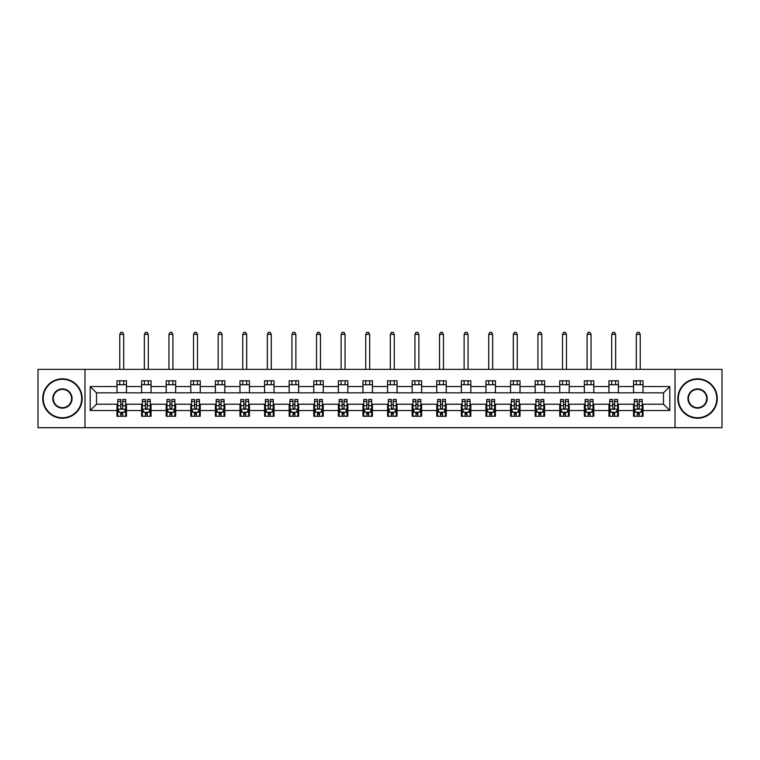 <?xml version="1.0" encoding="UTF-8"?>
<svg xmlns="http://www.w3.org/2000/svg" width="760" height="760" viewBox="0 0 760 760"><rect width="100%" height="100%" fill="white"/><g stroke="black" fill="none" stroke-linecap="round" stroke-linejoin="round"><path stroke-width="1.14" d="M675.013 427.699L722 427.699L722 369.36L675.013 369.36L675.013 427.699L84.987 427.699L84.987 369.36L38 369.36L38 427.699L84.987 427.699M675.013 369.36L84.987 369.36M643.007 386.545L643.007 380.788L633.545 380.788L633.545 386.545L618.403 386.545L618.403 380.788L608.95 380.788L608.95 386.545L593.807 386.545L593.807 380.788L584.345 380.788L584.345 386.545L569.211 386.545L569.211 380.788L559.75 380.788L559.75 386.545L544.616 386.545L544.616 380.788L535.154 380.788L535.154 386.545L520.02 386.545L520.02 380.788L510.558 380.788L510.558 386.545L495.416 386.545L495.416 380.788L485.963 380.788L485.963 386.545L470.82 386.545L470.82 380.788L461.358 380.788L461.358 386.545L446.224 386.545L446.224 380.788L436.762 380.788L436.762 386.545L421.629 386.545L421.629 380.788L412.167 380.788L412.167 386.545L397.034 386.545L397.034 380.788L387.572 380.788L387.572 386.545L372.428 386.545L372.428 380.788L362.966 380.788L362.966 386.545L347.833 386.545L347.833 380.788L338.371 380.788L338.371 386.545L323.238 386.545L323.238 380.788L313.776 380.788L313.776 386.545L298.642 386.545L298.642 380.788L289.18 380.788L289.18 386.545L274.037 386.545L274.037 380.788L264.584 380.788L264.584 386.545L249.441 386.545L249.441 380.788L239.98 380.788L239.98 386.545L224.846 386.545L224.846 380.788L215.384 380.788L215.384 386.545L200.25 386.545L200.25 380.788L190.788 380.788L190.788 386.545L175.655 386.545L175.655 380.788L166.193 380.788L166.193 386.545L151.05 386.545L151.05 380.788L141.597 380.788L141.597 386.545L126.455 386.545L126.455 380.788L116.993 380.788L116.993 386.545L90.193 386.545L90.193 410.514L96.501 404.206L116.993 404.206L116.993 416.262L126.455 416.262L126.455 404.206L141.597 404.206L141.597 416.262L151.05 416.262L151.05 404.206L166.193 404.206L166.193 416.262L175.655 416.262L175.655 404.206L190.788 404.206L190.788 416.262L200.25 416.262L200.25 404.206L215.384 404.206L215.384 416.262L224.846 416.262L224.846 404.206L239.98 404.206L239.98 416.262L249.441 416.262L249.441 404.206L264.584 404.206L264.584 416.262L274.037 416.262L274.037 404.206L289.18 404.206L289.18 416.262L298.642 416.262L298.642 404.206L313.776 404.206L313.776 416.262L323.238 416.262L323.238 404.206L338.371 404.206L338.371 416.262L347.833 416.262L347.833 404.206L362.966 404.206L362.966 416.262L372.428 416.262L372.428 404.206L387.572 404.206L387.572 416.262L397.034 416.262L397.034 404.206L412.167 404.206L412.167 416.262L421.629 416.262L421.629 404.206L436.762 404.206L436.762 416.262L446.224 416.262L446.224 404.206L461.358 404.206L461.358 416.262L470.82 416.262L470.82 404.206L485.963 404.206L485.963 416.262L495.416 416.262L495.416 404.206L510.558 404.206L510.558 416.262L520.02 416.262L520.02 404.206L535.154 404.206L535.154 416.262L544.616 416.262L544.616 404.206L559.75 404.206L559.75 416.262L569.211 416.262L569.211 404.206L584.345 404.206L584.345 416.262L593.807 416.262L593.807 404.206L608.95 404.206L608.95 416.262L618.403 416.262L618.403 404.206L633.545 404.206L633.545 416.262L643.007 416.262L643.007 404.206L663.499 404.206L663.499 392.853L643.007 392.853L643.007 386.545L669.807 386.545L669.807 410.514L643.007 410.514M633.545 410.514L618.403 410.514M608.95 410.514L593.807 410.514M584.345 410.514L569.211 410.514M559.75 410.514L544.616 410.514M535.154 410.514L520.02 410.514M510.558 410.514L495.416 410.514M485.963 410.514L470.82 410.514M461.358 410.514L446.224 410.514M436.762 410.514L421.629 410.514M412.167 410.514L397.034 410.514M387.572 410.514L372.428 410.514M362.966 410.514L347.833 410.514M338.371 410.514L323.238 410.514M313.776 410.514L298.642 410.514M289.18 410.514L274.037 410.514M264.584 410.514L249.441 410.514M239.98 410.514L224.846 410.514M215.384 410.514L200.25 410.514M190.788 410.514L175.655 410.514M166.193 410.514L151.05 410.514M141.597 410.514L126.455 410.514M116.993 410.514L90.193 410.514M633.545 386.545L633.545 392.853L618.403 392.853L618.403 386.545M608.95 386.545L608.95 392.853L593.807 392.853L593.807 386.545M584.345 386.545L584.345 392.853L569.211 392.853L569.211 386.545M559.75 386.545L559.75 392.853L544.616 392.853L544.616 386.545M535.154 386.545L535.154 392.853L520.02 392.853L520.02 386.545M510.558 386.545L510.558 392.853L495.416 392.853L495.416 386.545M485.963 386.545L485.963 392.853L470.82 392.853L470.82 386.545M461.358 386.545L461.358 392.853L446.224 392.853L446.224 386.545M436.762 386.545L436.762 392.853L421.629 392.853L421.629 386.545M412.167 386.545L412.167 392.853L397.034 392.853L397.034 386.545M387.572 386.545L387.572 392.853L372.428 392.853L372.428 386.545M362.966 386.545L362.966 392.853L347.833 392.853L347.833 386.545M338.371 386.545L338.371 392.853L323.238 392.853L323.238 386.545M313.776 386.545L313.776 392.853L298.642 392.853L298.642 386.545M289.18 386.545L289.18 392.853L274.037 392.853L274.037 386.545M264.584 386.545L264.584 392.853L249.441 392.853L249.441 386.545M239.98 386.545L239.98 392.853L224.846 392.853L224.846 386.545M215.384 386.545L215.384 392.853L200.25 392.853L200.25 386.545M190.788 386.545L190.788 392.853L175.655 392.853L175.655 386.545M166.193 386.545L166.193 392.853L151.05 392.853L151.05 386.545M141.597 386.545L141.597 392.853L126.455 392.853L126.455 386.545M116.993 386.545L116.993 392.853L96.501 392.853L90.193 386.545M96.501 392.853L96.501 404.206M669.807 410.514L663.499 404.206M663.499 392.853L669.807 386.545M116.993 384.731L126.455 384.731M116.993 392.692L126.455 392.692M116.993 404.358L117.781 404.358M120.783 404.358L122.673 404.358M125.666 404.358L126.455 404.358M116.993 412.319L117.781 412.319M120.783 412.319L122.673 412.319M125.666 412.319L126.455 412.319M141.597 404.358L142.386 404.358M145.379 404.358L147.269 404.358M150.261 404.358L151.05 404.358M141.597 412.319L142.386 412.319M145.379 412.319L147.269 412.319M150.261 412.319L151.05 412.319M141.597 384.731L151.05 384.731M141.597 392.692L151.05 392.692M166.193 404.358L166.982 404.358M169.974 404.358L171.864 404.358M174.866 404.358L175.655 404.358M166.193 412.319L166.982 412.319M169.974 412.319L171.864 412.319M174.866 412.319L175.655 412.319M166.193 384.731L175.655 384.731M166.193 392.692L175.655 392.692M190.788 404.358L191.577 404.358M194.57 404.358L196.46 404.358M199.462 404.358L200.25 404.358M190.788 412.319L191.577 412.319M194.57 412.319L196.46 412.319M199.462 412.319L200.25 412.319M190.788 384.731L200.25 384.731M190.788 392.692L200.25 392.692M215.384 404.358L216.173 404.358M219.174 404.358L221.065 404.358M224.057 404.358L224.846 404.358M215.384 412.319L216.173 412.319M219.174 412.319L221.065 412.319M224.057 412.319L224.846 412.319M215.384 384.731L224.846 384.731M215.384 392.692L224.846 392.692M239.98 404.358L240.768 404.358M243.77 404.358L245.66 404.358M248.653 404.358L249.441 404.358M239.98 412.319L240.768 412.319M243.77 412.319L245.66 412.319M248.653 412.319L249.441 412.319M239.98 384.731L249.441 384.731M239.98 392.692L249.441 392.692M264.584 404.358L265.373 404.358M268.365 404.358L270.256 404.358M273.248 404.358L274.037 404.358M264.584 412.319L265.373 412.319M268.365 412.319L270.256 412.319M273.248 412.319L274.037 412.319M264.584 384.731L274.037 384.731M264.584 392.692L274.037 392.692M289.18 404.358L289.969 404.358M292.961 404.358L294.851 404.358M297.853 404.358L298.642 404.358M289.18 412.319L289.969 412.319M292.961 412.319L294.851 412.319M297.853 412.319L298.642 412.319M289.18 384.731L298.642 384.731M289.18 392.692L298.642 392.692M313.776 404.358L314.564 404.358M317.556 404.358L319.456 404.358M322.449 404.358L323.238 404.358M313.776 412.319L314.564 412.319M317.556 412.319L319.456 412.319M322.449 412.319L323.238 412.319M313.776 384.731L323.238 384.731M313.776 392.692L323.238 392.692M338.371 404.358L339.159 404.358M342.161 404.358L344.052 404.358M347.044 404.358L347.833 404.358M338.371 412.319L339.159 412.319M342.161 412.319L344.052 412.319M347.044 412.319L347.833 412.319M338.371 384.731L347.833 384.731M338.371 392.692L347.833 392.692M362.966 404.358L363.755 404.358M366.757 404.358L368.647 404.358M371.64 404.358L372.428 404.358M362.966 412.319L363.755 412.319M366.757 412.319L368.647 412.319M371.64 412.319L372.428 412.319M362.966 384.731L372.428 384.731M362.966 392.692L372.428 392.692M387.572 404.358L388.36 404.358M391.352 404.358L393.243 404.358M396.245 404.358L397.034 404.358M387.572 412.319L388.36 412.319M391.352 412.319L393.243 412.319M396.245 412.319L397.034 412.319M387.572 384.731L397.034 384.731M387.572 392.692L397.034 392.692M412.167 404.358L412.955 404.358M415.948 404.358L417.838 404.358M420.84 404.358L421.629 404.358M412.167 412.319L412.955 412.319M415.948 412.319L417.838 412.319M420.84 412.319L421.629 412.319M412.167 384.731L421.629 384.731M412.167 392.692L421.629 392.692M436.762 404.358L437.551 404.358M440.543 404.358L442.443 404.358M445.436 404.358L446.224 404.358M436.762 412.319L437.551 412.319M440.543 412.319L442.443 412.319M445.436 412.319L446.224 412.319M436.762 384.731L446.224 384.731M436.762 392.692L446.224 392.692M461.358 404.358L462.147 404.358M465.148 404.358L467.039 404.358M470.031 404.358L470.82 404.358M461.358 412.319L462.147 412.319M465.148 412.319L467.039 412.319M470.031 412.319L470.82 412.319M461.358 384.731L470.82 384.731M461.358 392.692L470.82 392.692M485.963 404.358L486.751 404.358M489.744 404.358L491.634 404.358M494.627 404.358L495.416 404.358M485.963 412.319L486.751 412.319M489.744 412.319L491.634 412.319M494.627 412.319L495.416 412.319M485.963 384.731L495.416 384.731M485.963 392.692L495.416 392.692M510.558 404.358L511.347 404.358M514.339 404.358L516.23 404.358M519.232 404.358L520.02 404.358M510.558 412.319L511.347 412.319M514.339 412.319L516.23 412.319M519.232 412.319L520.02 412.319M510.558 384.731L520.02 384.731M510.558 392.692L520.02 392.692M535.154 404.358L535.942 404.358M538.935 404.358L540.825 404.358M543.827 404.358L544.616 404.358M535.154 412.319L535.942 412.319M538.935 412.319L540.825 412.319M543.827 412.319L544.616 412.319M535.154 384.731L544.616 384.731M535.154 392.692L544.616 392.692M559.75 404.358L560.538 404.358M563.54 404.358L565.431 404.358M568.423 404.358L569.211 404.358M559.75 412.319L560.538 412.319M563.54 412.319L565.431 412.319M568.423 412.319L569.211 412.319M559.75 384.731L569.211 384.731M559.75 392.692L569.211 392.692M584.345 404.358L585.133 404.358M588.135 404.358L590.026 404.358M593.019 404.358L593.807 404.358M584.345 412.319L585.133 412.319M588.135 412.319L590.026 412.319M593.019 412.319L593.807 412.319M584.345 384.731L593.807 384.731M584.345 392.692L593.807 392.692M608.95 404.358L609.739 404.358M612.731 404.358L614.621 404.358M617.614 404.358L618.403 404.358M608.95 412.319L609.739 412.319M612.731 412.319L614.621 412.319M617.614 412.319L618.403 412.319M608.95 384.731L618.403 384.731M608.95 392.692L618.403 392.692M633.545 404.358L634.334 404.358M637.327 404.358L639.217 404.358M642.219 404.358L643.007 404.358M633.545 412.319L634.334 412.319M637.327 412.319L639.217 412.319M642.219 412.319L643.007 412.319M633.545 384.731L643.007 384.731M633.545 392.692L643.007 392.692M120.783 414.219L122.673 414.219M117.781 401.451L120.783 401.451L120.783 399.475L117.781 399.475L117.781 409.089L119.358 412.243L124.089 412.243L125.666 409.089L125.666 399.475L122.673 399.475L122.673 401.451L125.666 401.451M125.666 409.089L125.666 416.262M117.781 409.089L117.781 416.262M122.673 412.243L122.673 416.262M120.783 416.262L120.783 412.243M120.783 401.451L120.783 407.911C121.41 409.127 122.037 409.127 122.673 407.911L122.673 401.451M123.7 384.731L123.7 380.788M123.7 369.36L123.7 334.352L119.757 334.352L119.757 369.36M119.757 384.731L119.757 380.788M119.757 334.352L120.935 332.3L122.512 332.3L123.7 334.352M62.444 379.287A19.238 19.238 0 0 0 43.206 398.525A19.238 19.238 0 0 0 62.444 417.762A19.238 19.238 0 0 0 81.681 398.525A19.238 19.238 0 0 0 62.444 379.287M62.444 418.237A19.712 19.712 0 0 1 42.731 398.525A19.712 19.712 0 0 1 62.444 378.822A19.712 19.712 0 0 1 82.146 398.525A19.712 19.712 0 0 1 62.444 418.237M62.444 388.911A9.614 9.614 0 0 1 72.057 398.525A9.614 9.614 0 0 1 62.444 408.148A9.614 9.614 0 0 1 52.82 398.525A9.614 9.614 0 0 1 62.444 388.911M62.444 407.673A9.149 9.149 0 0 0 71.582 398.525A9.149 9.149 0 0 0 62.444 389.386A9.149 9.149 0 0 0 53.295 398.525A9.149 9.149 0 0 0 62.444 407.673M697.556 379.287A19.238 19.238 0 0 0 678.319 398.525A19.238 19.238 0 0 0 697.556 417.762A19.238 19.238 0 0 0 716.794 398.525A19.238 19.238 0 0 0 697.556 379.287M697.556 418.237A19.712 19.712 0 0 1 677.853 398.525A19.712 19.712 0 0 1 697.556 378.822A19.712 19.712 0 0 1 717.269 398.525A19.712 19.712 0 0 1 697.556 418.237M697.556 388.911A9.614 9.614 0 0 1 707.18 398.525A9.614 9.614 0 0 1 697.556 408.148A9.614 9.614 0 0 1 687.942 398.525A9.614 9.614 0 0 1 697.556 388.911M697.556 407.673A9.149 9.149 0 0 0 706.705 398.525A9.149 9.149 0 0 0 697.556 389.386A9.149 9.149 0 0 0 688.417 398.525A9.149 9.149 0 0 0 697.556 407.673M145.379 414.219L147.269 414.219M142.386 401.451L145.379 401.451L145.379 399.475L142.386 399.475L142.386 409.089L143.963 412.243L148.684 412.243L150.261 409.089L150.261 399.475L147.269 399.475L147.269 401.451L150.261 401.451M150.261 409.089L150.261 416.262M142.386 409.089L142.386 416.262M147.269 412.243L147.269 416.262M145.379 416.262L145.379 412.243M145.379 401.451L145.379 407.911C146.005 409.127 146.642 409.127 147.269 407.911L147.269 401.451M148.295 384.731L148.295 380.788M148.295 369.36L148.295 334.352L144.352 334.352L144.352 369.36M144.352 384.731L144.352 380.788M144.352 334.352L145.54 332.3L147.107 332.3L148.295 334.352M169.974 414.219L171.864 414.219M166.982 401.451L169.974 401.451L169.974 399.475L166.982 399.475L166.982 409.089L168.559 412.243L173.289 412.243L174.866 409.089L174.866 399.475L171.864 399.475L171.864 401.451L174.866 401.451M174.866 409.089L174.866 416.262M166.982 409.089L166.982 416.262M171.864 412.243L171.864 416.262M169.974 416.262L169.974 412.243M169.974 401.451L169.974 407.911C170.601 409.127 171.237 409.127 171.864 407.911L171.864 401.451M172.891 384.731L172.891 380.788M172.891 369.36L172.891 334.352L168.948 334.352L168.948 369.36M168.948 384.731L168.948 380.788M168.948 334.352L170.136 332.3L171.713 332.3L172.891 334.352M194.57 414.219L196.46 414.219M191.577 401.451L194.57 401.451L194.57 399.475L191.577 399.475L191.577 409.089L193.154 412.243L197.885 412.243L199.462 409.089L199.462 399.475L196.46 399.475L196.46 401.451L199.462 401.451M199.462 409.089L199.462 416.262M191.577 409.089L191.577 416.262M196.46 412.243L196.46 416.262M194.57 416.262L194.57 412.243M194.57 401.451L194.57 407.911C195.206 409.127 195.833 409.127 196.46 407.911L196.46 401.451M197.486 384.731L197.486 380.788M197.486 369.36L197.486 334.352L193.543 334.352L193.543 369.36M193.543 384.731L193.543 380.788M193.543 334.352L194.731 332.3L196.308 332.3L197.486 334.352M219.174 414.219L221.065 414.219M216.173 401.451L219.174 401.451L219.174 399.475L216.173 399.475L216.173 409.089L217.749 412.243L222.48 412.243L224.057 409.089L224.057 399.475L221.065 399.475L221.065 401.451L224.057 401.451M224.057 409.089L224.057 416.262M216.173 409.089L216.173 416.262M221.065 412.243L221.065 416.262M219.174 416.262L219.174 412.243M219.174 401.451L219.174 407.911C219.802 409.127 220.428 409.127 221.065 407.911L221.065 401.451M222.091 384.731L222.091 380.788M222.091 369.36L222.091 334.352L218.148 334.352L218.148 369.36M218.148 384.731L218.148 380.788M218.148 334.352L219.326 332.3L220.903 332.3L222.091 334.352M243.77 414.219L245.66 414.219M240.768 401.451L243.77 401.451L243.77 399.475L240.768 399.475L240.768 409.089L242.345 412.243L247.076 412.243L248.653 409.089L248.653 399.475L245.66 399.475L245.66 401.451L248.653 401.451M248.653 409.089L248.653 416.262M240.768 409.089L240.768 416.262M245.66 412.243L245.66 416.262M243.77 416.262L243.77 412.243M243.77 401.451L243.77 407.911C244.397 409.127 245.024 409.127 245.66 407.911L245.66 401.451M246.686 384.731L246.686 380.788M246.686 369.36L246.686 334.352L242.744 334.352L242.744 369.36M242.744 384.731L242.744 380.788M242.744 334.352L243.922 332.3L245.499 332.3L246.686 334.352M268.365 414.219L270.256 414.219M265.373 401.451L268.365 401.451L268.365 399.475L265.373 399.475L265.373 409.089L266.95 412.243L271.681 412.243L273.248 409.089L273.248 399.475L270.256 399.475L270.256 401.451L273.248 401.451M273.248 409.089L273.248 416.262M265.373 409.089L265.373 416.262M270.256 412.243L270.256 416.262M268.365 416.262L268.365 412.243M268.365 401.451L268.365 407.911C268.992 409.127 269.629 409.127 270.256 407.911L270.256 401.451M271.282 384.731L271.282 380.788M271.282 369.36L271.282 334.352L267.339 334.352L267.339 369.36M267.339 384.731L267.339 380.788M267.339 334.352L268.527 332.3L270.104 332.3L271.282 334.352M292.961 414.219L294.851 414.219M289.969 401.451L292.961 401.451L292.961 399.475L289.969 399.475L289.969 409.089L291.545 412.243L296.276 412.243L297.853 409.089L297.853 399.475L294.851 399.475L294.851 401.451L297.853 401.451M297.853 409.089L297.853 416.262M289.969 409.089L289.969 416.262M294.851 412.243L294.851 416.262M292.961 416.262L292.961 412.243M292.961 401.451L292.961 407.911C293.588 409.127 294.224 409.127 294.851 407.911L294.851 401.451M295.877 384.731L295.877 380.788M295.877 369.36L295.877 334.352L291.935 334.352L291.935 369.36M291.935 384.731L291.935 380.788M291.935 334.352L293.123 332.3L294.699 332.3L295.877 334.352M317.556 414.219L319.456 414.219M314.564 401.451L317.556 401.451L317.556 399.475L314.564 399.475L314.564 409.089L316.141 412.243L320.872 412.243L322.449 409.089L322.449 399.475L319.456 399.475L319.456 401.451L322.449 401.451M322.449 409.089L322.449 416.262M314.564 409.089L314.564 416.262M319.456 412.243L319.456 416.262M317.556 416.262L317.556 412.243M317.556 401.451L317.556 407.911C318.193 409.127 318.82 409.127 319.456 407.911L319.456 401.451M320.473 384.731L320.473 380.788M320.473 369.36L320.473 334.352L316.54 334.352L316.54 369.36M316.54 384.731L316.54 380.788M316.54 334.352L317.718 332.3L319.295 332.3L320.473 334.352M342.161 414.219L344.052 414.219M339.159 401.451L342.161 401.451L342.161 399.475L339.159 399.475L339.159 409.089L340.736 412.243L345.467 412.243L347.044 409.089L347.044 399.475L344.052 399.475L344.052 401.451L347.044 401.451M347.044 409.089L347.044 416.262M339.159 409.089L339.159 416.262M344.052 412.243L344.052 416.262M342.161 416.262L342.161 412.243M342.161 401.451L342.161 407.911C342.788 409.127 343.416 409.127 344.052 407.911L344.052 401.451M345.078 384.731L345.078 380.788M345.078 369.36L345.078 334.352L341.135 334.352L341.135 369.36M341.135 384.731L341.135 380.788M341.135 334.352L342.313 332.3L343.89 332.3L345.078 334.352M366.757 414.219L368.647 414.219M363.755 401.451L366.757 401.451L366.757 399.475L363.755 399.475L363.755 409.089L365.332 412.243L370.063 412.243L371.64 409.089L371.64 399.475L368.647 399.475L368.647 401.451L371.64 401.451M371.64 409.089L371.64 416.262M363.755 409.089L363.755 416.262M368.647 412.243L368.647 416.262M366.757 416.262L366.757 412.243M366.757 401.451L366.757 407.911C367.384 409.127 368.011 409.127 368.647 407.911L368.647 401.451M369.673 384.731L369.673 380.788M369.673 369.36L369.673 334.352L365.731 334.352L365.731 369.36M365.731 384.731L365.731 380.788M365.731 334.352L366.909 332.3L368.486 332.3L369.673 334.352M391.352 414.219L393.243 414.219M388.36 401.451L391.352 401.451L391.352 399.475L388.36 399.475L388.36 409.089L389.937 412.243L394.668 412.243L396.245 409.089L396.245 399.475L393.243 399.475L393.243 401.451L396.245 401.451M396.245 409.089L396.245 416.262M388.36 409.089L388.36 416.262M393.243 412.243L393.243 416.262M391.352 416.262L391.352 412.243M391.352 401.451L391.352 407.911C391.979 409.127 392.616 409.127 393.243 407.911L393.243 401.451M394.269 384.731L394.269 380.788M394.269 369.36L394.269 334.352L390.327 334.352L390.327 369.36M390.327 384.731L390.327 380.788M390.327 334.352L391.514 332.3L393.091 332.3L394.269 334.352M415.948 414.219L417.838 414.219M412.955 401.451L415.948 401.451L415.948 399.475L412.955 399.475L412.955 409.089L414.533 412.243L419.263 412.243L420.84 409.089L420.84 399.475L417.838 399.475L417.838 401.451L420.84 401.451M420.84 409.089L420.84 416.262M412.955 409.089L412.955 416.262M417.838 412.243L417.838 416.262M415.948 416.262L415.948 412.243M415.948 401.451L415.948 407.911C416.584 409.127 417.212 409.127 417.838 407.911L417.838 401.451M418.865 384.731L418.865 380.788M418.865 369.36L418.865 334.352L414.922 334.352L414.922 369.36M414.922 384.731L414.922 380.788M414.922 334.352L416.109 332.3L417.687 332.3L418.865 334.352M440.543 414.219L442.443 414.219M437.551 401.451L440.543 401.451L440.543 399.475L437.551 399.475L437.551 409.089L439.128 412.243L443.859 412.243L445.436 409.089L445.436 399.475L442.443 399.475L442.443 401.451L445.436 401.451M445.436 409.089L445.436 416.262M437.551 409.089L437.551 416.262M442.443 412.243L442.443 416.262M440.543 416.262L440.543 412.243M440.543 401.451L440.543 407.911C441.18 409.127 441.807 409.127 442.443 407.911L442.443 401.451M443.46 384.731L443.46 380.788M443.46 369.36L443.46 334.352L439.527 334.352L439.527 369.36M439.527 384.731L439.527 380.788M439.527 334.352L440.705 332.3L442.282 332.3L443.46 334.352M465.148 414.219L467.039 414.219M462.147 401.451L465.148 401.451L465.148 399.475L462.147 399.475L462.147 409.089L463.724 412.243L468.454 412.243L470.031 409.089L470.031 399.475L467.039 399.475L467.039 401.451L470.031 401.451M470.031 409.089L470.031 416.262M462.147 409.089L462.147 416.262M467.039 412.243L467.039 416.262M465.148 416.262L465.148 412.243M465.148 401.451L465.148 407.911C465.776 409.127 466.402 409.127 467.039 407.911L467.039 401.451M468.065 384.731L468.065 380.788M468.065 369.36L468.065 334.352L464.123 334.352L464.123 369.36M464.123 384.731L464.123 380.788M464.123 334.352L465.3 332.3L466.877 332.3L468.065 334.352M489.744 414.219L491.634 414.219M486.751 401.451L489.744 401.451L489.744 399.475L486.751 399.475L486.751 409.089L488.319 412.243L493.05 412.243L494.627 409.089L494.627 399.475L491.634 399.475L491.634 401.451L494.627 401.451M494.627 409.089L494.627 416.262M486.751 409.089L486.751 416.262M491.634 412.243L491.634 416.262M489.744 416.262L489.744 412.243M489.744 401.451L489.744 407.911C490.371 409.127 491.007 409.127 491.634 407.911L491.634 401.451M492.661 384.731L492.661 380.788M492.661 369.36L492.661 334.352L488.718 334.352L488.718 369.36M488.718 384.731L488.718 380.788M488.718 334.352L489.896 332.3L491.473 332.3L492.661 334.352M514.339 414.219L516.23 414.219M511.347 401.451L514.339 401.451L514.339 399.475L511.347 399.475L511.347 409.089L512.924 412.243L517.655 412.243L519.232 409.089L519.232 399.475L516.23 399.475L516.23 401.451L519.232 401.451M519.232 409.089L519.232 416.262M511.347 409.089L511.347 416.262M516.23 412.243L516.23 416.262M514.339 416.262L514.339 412.243M514.339 401.451L514.339 407.911C514.966 409.127 515.603 409.127 516.23 407.911L516.23 401.451M517.256 384.731L517.256 380.788M517.256 369.36L517.256 334.352L513.313 334.352L513.313 369.36M513.313 384.731L513.313 380.788M513.313 334.352L514.501 332.3L516.078 332.3L517.256 334.352M538.935 414.219L540.825 414.219M535.942 401.451L538.935 401.451L538.935 399.475L535.942 399.475L535.942 409.089L537.519 412.243L542.25 412.243L543.827 409.089L543.827 399.475L540.825 399.475L540.825 401.451L543.827 401.451M543.827 409.089L543.827 416.262M535.942 409.089L535.942 416.262M540.825 412.243L540.825 416.262M538.935 416.262L538.935 412.243M538.935 401.451L538.935 407.911C539.572 409.127 540.198 409.127 540.825 407.911L540.825 401.451M541.851 384.731L541.851 380.788M541.851 369.36L541.851 334.352L537.909 334.352L537.909 369.36M537.909 384.731L537.909 380.788M537.909 334.352L539.096 332.3L540.673 332.3L541.851 334.352M563.54 414.219L565.431 414.219M560.538 401.451L563.54 401.451L563.54 399.475L560.538 399.475L560.538 409.089L562.115 412.243L566.846 412.243L568.423 409.089L568.423 399.475L565.431 399.475L565.431 401.451L568.423 401.451M568.423 409.089L568.423 416.262M560.538 409.089L560.538 416.262M565.431 412.243L565.431 416.262M563.54 416.262L563.54 412.243M563.54 401.451L563.54 407.911C564.167 409.127 564.794 409.127 565.431 407.911L565.431 401.451M566.457 384.731L566.457 380.788M566.457 369.36L566.457 334.352L562.514 334.352L562.514 369.36M562.514 384.731L562.514 380.788M562.514 334.352L563.692 332.3L565.269 332.3L566.457 334.352M588.135 414.219L590.026 414.219M585.133 401.451L588.135 401.451L588.135 399.475L585.133 399.475L585.133 409.089L586.711 412.243L591.442 412.243L593.019 409.089L593.019 399.475L590.026 399.475L590.026 401.451L593.019 401.451M593.019 409.089L593.019 416.262M585.133 409.089L585.133 416.262M590.026 412.243L590.026 416.262M588.135 416.262L588.135 412.243M588.135 401.451L588.135 407.911C588.762 409.127 589.389 409.127 590.026 407.911L590.026 401.451M591.052 384.731L591.052 380.788M591.052 369.36L591.052 334.352L587.109 334.352L587.109 369.36M587.109 384.731L587.109 380.788M587.109 334.352L588.288 332.3L589.864 332.3L591.052 334.352M612.731 414.219L614.621 414.219M609.739 401.451L612.731 401.451L612.731 399.475L609.739 399.475L609.739 409.089L611.315 412.243L616.037 412.243L617.614 409.089L617.614 399.475L614.621 399.475L614.621 401.451L617.614 401.451M617.614 409.089L617.614 416.262M609.739 409.089L609.739 416.262M614.621 412.243L614.621 416.262M612.731 416.262L612.731 412.243M612.731 401.451L612.731 407.911C613.358 409.127 613.994 409.127 614.621 407.911L614.621 401.451M615.647 384.731L615.647 380.788M615.647 369.36L615.647 334.352L611.705 334.352L611.705 369.36M611.705 384.731L611.705 380.788M611.705 334.352L612.892 332.3L614.46 332.3L615.647 334.352M637.327 414.219L639.217 414.219M634.334 401.451L637.327 401.451L637.327 399.475L634.334 399.475L634.334 409.089L635.911 412.243L640.642 412.243L642.219 409.089L642.219 399.475L639.217 399.475L639.217 401.451L642.219 401.451M642.219 409.089L642.219 416.262M634.334 409.089L634.334 416.262M639.217 412.243L639.217 416.262M637.327 416.262L637.327 412.243M637.327 401.451L637.327 407.911C637.953 409.127 638.59 409.127 639.217 407.911L639.217 401.451M640.243 384.731L640.243 380.788M640.243 369.36L640.243 334.352L636.3 334.352L636.3 369.36M636.3 384.731L636.3 380.788M636.3 334.352L637.488 332.3L639.065 332.3L640.243 334.352M117.819 409.174L125.628 409.174M125.666 412.053L124.184 412.053M119.263 412.053L117.781 412.053M122.673 405.678L125.666 405.678M117.781 405.678L120.783 405.678M120.783 413.212L122.673 413.212M142.424 409.174L150.224 409.174M150.261 412.053L148.78 412.053M143.868 412.053L142.386 412.053M147.269 405.678L150.261 405.678M142.386 405.678L145.379 405.678M145.379 413.212L147.269 413.212M167.019 409.174L174.819 409.174M174.866 412.053L173.384 412.053M168.464 412.053L166.982 412.053M171.864 405.678L174.866 405.678M166.982 405.678L169.974 405.678M169.974 413.212L171.864 413.212M191.615 409.174L199.424 409.174M199.462 412.053L197.98 412.053M193.059 412.053L191.577 412.053M196.46 405.678L199.462 405.678M191.577 405.678L194.57 405.678M194.57 413.212L196.46 413.212M216.21 409.174L224.019 409.174M224.057 412.053L222.575 412.053M217.655 412.053L216.173 412.053M221.065 405.678L224.057 405.678M216.173 405.678L219.174 405.678M219.174 413.212L221.065 413.212M240.815 409.174L248.615 409.174M248.653 412.053L247.171 412.053M242.25 412.053L240.768 412.053M245.66 405.678L248.653 405.678M240.768 405.678L243.77 405.678M243.77 413.212L245.66 413.212M265.411 409.174L273.21 409.174M273.248 412.053L271.767 412.053M266.855 412.053L265.373 412.053M270.256 405.678L273.248 405.678M265.373 405.678L268.365 405.678M268.365 413.212L270.256 413.212M290.006 409.174L297.815 409.174M297.853 412.053L296.372 412.053M291.451 412.053L289.969 412.053M294.851 405.678L297.853 405.678M289.969 405.678L292.961 405.678M292.961 413.212L294.851 413.212M314.602 409.174L322.411 409.174M322.449 412.053L320.967 412.053M316.046 412.053L314.564 412.053M319.456 405.678L322.449 405.678M314.564 405.678L317.556 405.678M317.556 413.212L319.456 413.212M339.197 409.174L347.006 409.174M347.044 412.053L345.562 412.053M340.641 412.053L339.159 412.053M344.052 405.678L347.044 405.678M339.159 405.678L342.161 405.678M342.161 413.212L344.052 413.212M363.802 409.174L371.602 409.174M371.64 412.053L370.158 412.053M365.237 412.053L363.755 412.053M368.647 405.678L371.64 405.678M363.755 405.678L366.757 405.678M366.757 413.212L368.647 413.212M388.398 409.174L396.197 409.174M396.245 412.053L394.763 412.053M389.842 412.053L388.36 412.053M393.243 405.678L396.245 405.678M388.36 405.678L391.352 405.678M391.352 413.212L393.243 413.212M412.993 409.174L420.802 409.174M420.84 412.053L419.358 412.053M414.438 412.053L412.955 412.053M417.838 405.678L420.84 405.678M412.955 405.678L415.948 405.678M415.948 413.212L417.838 413.212M437.589 409.174L445.398 409.174M445.436 412.053L443.954 412.053M439.033 412.053L437.551 412.053M442.443 405.678L445.436 405.678M437.551 405.678L440.543 405.678M440.543 413.212L442.443 413.212M462.184 409.174L469.993 409.174M470.031 412.053L468.549 412.053M463.628 412.053L462.147 412.053M467.039 405.678L470.031 405.678M462.147 405.678L465.148 405.678M465.148 413.212L467.039 413.212M486.789 409.174L494.589 409.174M494.627 412.053L493.145 412.053M488.233 412.053L486.751 412.053M491.634 405.678L494.627 405.678M486.751 405.678L489.744 405.678M489.744 413.212L491.634 413.212M511.385 409.174L519.184 409.174M519.232 412.053L517.75 412.053M512.829 412.053L511.347 412.053M516.23 405.678L519.232 405.678M511.347 405.678L514.339 405.678M514.339 413.212L516.23 413.212M535.981 409.174L543.789 409.174M543.827 412.053L542.346 412.053M537.424 412.053L535.942 412.053M540.825 405.678L543.827 405.678M535.942 405.678L538.935 405.678M538.935 413.212L540.825 413.212M560.576 409.174L568.385 409.174M568.423 412.053L566.941 412.053M562.02 412.053L560.538 412.053M565.431 405.678L568.423 405.678M560.538 405.678L563.54 405.678M563.54 413.212L565.431 413.212M585.181 409.174L592.981 409.174M593.019 412.053L591.536 412.053M586.615 412.053L585.133 412.053M590.026 405.678L593.019 405.678M585.133 405.678L588.135 405.678M588.135 413.212L590.026 413.212M609.776 409.174L617.576 409.174M617.614 412.053L616.132 412.053M611.22 412.053L609.739 412.053M614.621 405.678L617.614 405.678M609.739 405.678L612.731 405.678M612.731 413.212L614.621 413.212M634.372 409.174L642.181 409.174M642.219 412.053L640.737 412.053M635.816 412.053L634.334 412.053M639.217 405.678L642.219 405.678M634.334 405.678L637.327 405.678M637.327 413.212L639.217 413.212"/></g></svg>
